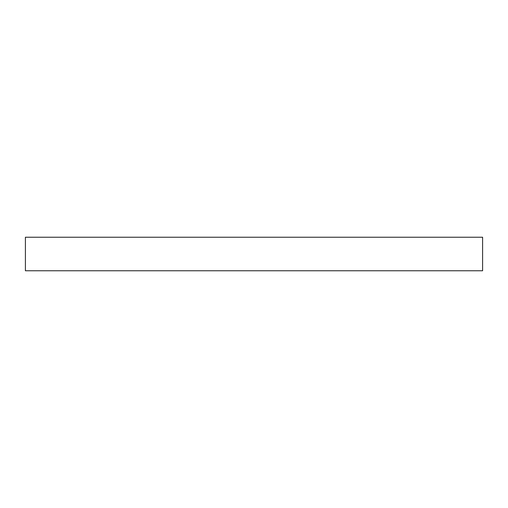 <?xml version="1.0" encoding="UTF-8"?>
<svg xmlns="http://www.w3.org/2000/svg" width="508" height="508" viewBox="0 0 508 508"><rect width="100%" height="100%" fill="white"/><g stroke="black" fill="none" stroke-linecap="round" stroke-linejoin="round"><path stroke-width="0.76" d="M482.6 270.764L482.6 237.236L25.4 237.236L25.4 270.764L482.6 270.764"/></g></svg>
